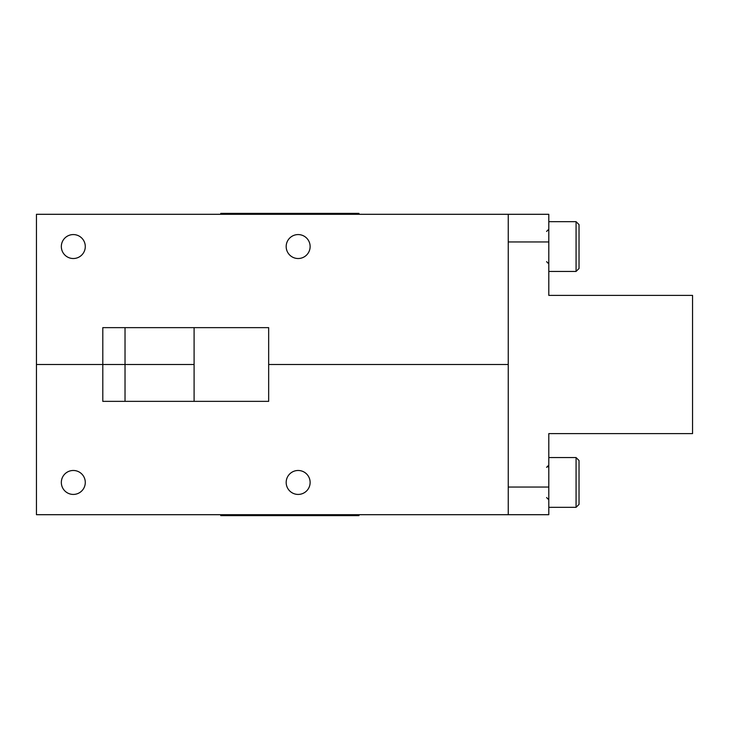 <?xml version="1.0" encoding="UTF-8"?>
<svg xmlns="http://www.w3.org/2000/svg" width="729" height="729" viewBox="0 0 729 729"><rect width="100%" height="100%" fill="white"/><g stroke="black" fill="none" stroke-linecap="round" stroke-linejoin="round"><path stroke-width="1.09" d="M85.284 482.452A11.974 11.974 0 0 0 73.31 470.478A11.974 11.974 0 0 0 61.336 482.452A11.974 11.974 0 0 0 73.31 494.426A11.974 11.974 0 0 0 85.284 482.452M310.126 482.452A11.974 11.974 0 0 0 298.152 470.478A11.974 11.974 0 0 0 286.178 482.452A11.974 11.974 0 0 0 298.152 494.426A11.974 11.974 0 0 0 310.126 482.452M268.664 401.36L102.798 401.36L102.798 364.5L125.023 364.5L36.45 364.5L36.45 514.701L508.25 514.701L508.25 364.5L268.664 364.5L268.664 401.36M194.096 327.64L194.096 364.5L125.023 364.5L125.023 401.36M125.023 327.64L125.023 364.5L194.096 364.5L194.096 401.36M310.126 246.548A11.974 11.974 0 0 0 298.152 234.574A11.974 11.974 0 0 0 286.178 246.548A11.974 11.974 0 0 0 298.152 258.522A11.974 11.974 0 0 0 310.126 246.548M85.284 246.548A11.974 11.974 0 0 0 73.31 234.574A11.974 11.974 0 0 0 61.336 246.548A11.974 11.974 0 0 0 73.31 258.522A11.974 11.974 0 0 0 85.284 246.548M268.664 327.64L102.798 327.64L102.798 364.5L36.45 364.5L36.45 214.299L508.25 214.299L508.25 364.5L268.664 364.5L268.664 327.64M508.25 214.299L548.8 214.299L548.8 295.391L692.55 295.391L692.55 433.609L548.8 433.609L548.8 514.701L508.25 514.701M548.8 241.946L508.25 241.946M508.25 487.054L548.8 487.054M579.026 460.518L576.074 457.566L579.026 460.518L579.026 504.386L576.074 507.329L576.074 457.566L548.8 457.566M579.026 224.614L576.074 221.671L579.026 224.614L579.026 268.482L576.074 271.434L576.074 221.671L548.8 221.671M358.969 514.701L358.969 515.622L220.75 515.622L220.75 514.701M220.75 214.299L220.75 213.378L358.969 213.378L358.969 214.299M546.586 467.335L548.8 465.129L547.935 466.879M548.8 507.329L576.074 507.329L579.026 504.386M546.586 497.561L548.8 499.775M546.586 231.439L548.8 229.225M548.8 271.434L576.074 271.434L579.026 268.482M546.586 261.665L548.8 263.871"/></g></svg>
